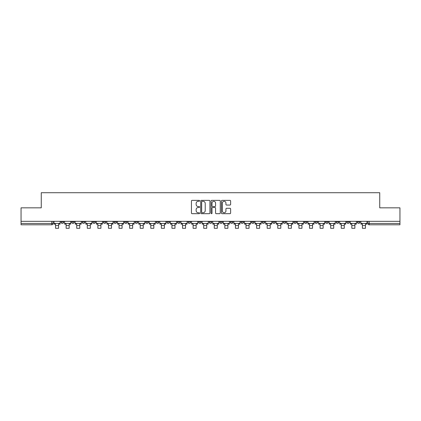 <?xml version="1.0" encoding="UTF-8"?>
<svg xmlns="http://www.w3.org/2000/svg" width="421" height="421" viewBox="0 0 421 421"><rect width="100%" height="100%" fill="white"/><g stroke="black" fill="none" stroke-linecap="round" stroke-linejoin="round"><path stroke-width="0.63" d="M199.649 200.833A0.468 0.468 0 0 0 199.18 200.364L192.108 200.364A0.668 0.668 0 0 0 191.439 201.033L191.439 213.015A0.668 0.668 0 0 0 192.108 213.684L199.18 213.684A0.468 0.468 0 0 0 199.649 213.215A0.468 0.468 0 0 0 199.18 212.747L198.265 212.747A2.131 2.131 0 0 1 196.133 210.621L196.133 209.621A2.131 2.131 0 0 1 198.265 207.49L199.18 207.49A0.468 0.468 0 0 0 199.649 207.021A0.468 0.468 0 0 0 199.18 206.558L198.265 206.558A2.131 2.131 0 0 1 196.133 204.427L196.133 203.427A2.131 2.131 0 0 1 198.265 201.296L199.18 201.296A0.468 0.468 0 0 0 199.649 200.833M357.287 221.335L357.287 222.083L359.997 222.083A1.358 1.358 0 0 1 358.639 223.44A1.358 1.358 0 0 1 357.287 222.083L357.287 221.335M346.704 222.083L346.704 221.335L346.704 222.083A1.358 1.358 0 0 0 348.062 223.44A1.358 1.358 0 0 1 346.704 222.083L349.414 222.083A1.358 1.358 0 0 1 348.062 223.44M325.538 221.335L325.538 222.083L328.254 222.083A1.358 1.358 0 0 1 326.896 223.44A1.358 1.358 0 0 1 325.538 222.083L325.538 221.335M314.961 222.083L314.961 221.335L314.961 222.083A1.358 1.358 0 0 0 316.313 223.44A1.358 1.358 0 0 1 314.961 222.083L317.671 222.083A1.358 1.358 0 0 1 316.313 223.44M304.378 222.083L304.378 221.335L304.378 222.083A1.358 1.358 0 0 0 305.735 223.44A1.358 1.358 0 0 1 304.378 222.083L307.088 222.083A1.358 1.358 0 0 1 305.735 223.44A1.358 1.358 0 0 0 307.088 222.083A1.358 1.358 0 0 1 305.735 223.44M272.634 222.083L272.634 221.335L272.634 222.083A1.358 1.358 0 0 0 273.987 223.44A1.358 1.358 0 0 1 272.634 222.083L275.345 222.083A1.358 1.358 0 0 1 273.987 223.44M262.051 221.335L262.051 222.083L264.762 222.083A1.358 1.358 0 0 1 263.409 223.44A1.358 1.358 0 0 1 262.051 222.083L262.051 221.335M251.469 221.335L251.469 222.083L254.184 222.083A1.358 1.358 0 0 1 252.826 223.44A1.358 1.358 0 0 1 251.469 222.083L251.469 221.335M240.886 221.335L240.886 222.083L243.601 222.083A1.358 1.358 0 0 1 242.243 223.44A1.358 1.358 0 0 1 240.886 222.083L240.886 221.335M230.308 222.083L230.308 221.335L230.308 222.083A1.358 1.358 0 0 0 231.661 223.44A1.358 1.358 0 0 1 230.308 222.083L233.018 222.083A1.358 1.358 0 0 1 231.661 223.44M209.142 221.335L209.142 222.083L211.858 222.083A1.358 1.358 0 0 1 210.5 223.44A1.358 1.358 0 0 1 209.142 222.083L209.142 221.335M198.559 222.083L198.559 221.335L198.559 222.083A1.358 1.358 0 0 0 199.917 223.44A1.358 1.358 0 0 1 198.559 222.083L201.275 222.083A1.358 1.358 0 0 1 199.917 223.44A1.358 1.358 0 0 0 201.275 222.083A1.358 1.358 0 0 1 199.917 223.44M135.073 221.335L135.073 222.083L137.788 222.083A1.358 1.358 0 0 1 136.43 223.44A1.358 1.358 0 0 1 135.073 222.083L135.073 221.335M124.49 221.335L124.49 222.083L127.205 222.083A1.358 1.358 0 0 1 125.847 223.44A1.358 1.358 0 0 1 124.49 222.083L124.49 221.335M113.912 221.335L113.912 222.083L116.622 222.083A1.358 1.358 0 0 1 115.265 223.44A1.358 1.358 0 0 1 113.912 222.083L113.912 221.335M92.746 221.335L92.746 222.083L95.462 222.083A1.358 1.358 0 0 1 94.104 223.44A1.358 1.358 0 0 1 92.746 222.083L92.746 221.335M82.163 221.335L82.163 222.083L84.879 222.083A1.358 1.358 0 0 1 83.521 223.44A1.358 1.358 0 0 1 82.163 222.083L82.163 221.335M229.955 205.059A0.668 0.668 0 0 0 230.624 204.395L230.624 201.033A0.668 0.668 0 0 0 229.955 200.364L222.104 200.364A0.668 0.668 0 0 0 221.435 201.033L221.435 213.015A0.668 0.668 0 0 0 222.104 213.684L229.955 213.684A0.668 0.668 0 0 0 230.624 213.015L230.624 208.953A0.668 0.668 0 0 0 229.955 208.29L226.598 208.29A0.668 0.668 0 0 0 225.93 208.953L225.93 210.968A1.779 1.779 0 0 1 224.151 212.747A1.779 1.779 0 0 1 222.367 210.968L222.367 203.08A1.779 1.779 0 0 1 224.151 201.296A1.779 1.779 0 0 1 225.93 203.08L225.93 204.395A0.668 0.668 0 0 0 226.598 205.059L229.955 205.059M21.05 221.335L21.05 207.837L41.263 207.837L41.263 192.713L379.737 192.713L379.737 207.837L399.95 207.837L399.95 221.335L21.05 221.335L21.05 223.44L53.135 223.44L53.135 221.335M209.916 201.033A0.668 0.668 0 0 0 209.253 200.364L201.396 200.364A0.668 0.668 0 0 0 200.728 201.033L200.728 213.015A0.668 0.668 0 0 0 201.396 213.684L209.253 213.684A0.668 0.668 0 0 0 209.916 213.015L209.916 201.033M211.747 200.364L219.604 200.364A0.668 0.668 0 0 1 220.272 201.033L220.272 213.015A0.668 0.668 0 0 1 219.604 213.684L216.241 213.684A0.668 0.668 0 0 1 215.578 213.015L215.578 208.158A0.668 0.668 0 0 0 214.91 207.49L212.679 207.49A0.668 0.668 0 0 0 212.016 208.158L212.016 213.215A0.468 0.468 0 0 1 211.547 213.684A0.468 0.468 0 0 1 211.084 213.215L211.084 201.033A0.668 0.668 0 0 1 211.747 200.364M367.865 221.335L367.865 223.44L399.95 223.44L399.95 224.793L369.222 224.793A1.358 1.358 0 0 1 367.865 223.44M399.95 221.335L399.95 223.44M51.778 221.335L51.778 224.793A1.358 1.358 0 0 0 53.135 223.44A1.358 1.358 0 0 1 51.778 224.793L21.05 224.793L21.05 223.44M359.997 221.335L359.997 222.083L359.997 221.335M349.414 221.335L349.414 222.083M338.837 221.335L338.837 222.083A1.358 1.358 0 0 1 337.479 223.44A1.358 1.358 0 0 1 336.121 222.083L338.837 222.083A1.358 1.358 0 0 1 337.479 223.44A1.358 1.358 0 0 0 338.837 222.083L338.837 221.335M336.121 221.335L336.121 222.083M328.254 221.335L328.254 222.083A1.358 1.358 0 0 1 326.896 223.44A1.358 1.358 0 0 0 328.254 222.083L328.254 221.335M317.671 221.335L317.671 222.083L317.671 221.335M307.088 221.335L307.088 222.083M296.51 221.335L296.51 222.083A1.358 1.358 0 0 1 295.153 223.44A1.358 1.358 0 0 1 293.795 222.083L296.51 222.083A1.358 1.358 0 0 1 295.153 223.44A1.358 1.358 0 0 0 296.51 222.083M293.795 221.335L293.795 222.083M285.927 221.335L285.927 222.083A1.358 1.358 0 0 1 284.57 223.44A1.358 1.358 0 0 1 283.212 222.083A1.358 1.358 0 0 0 284.57 223.44A1.358 1.358 0 0 0 285.927 222.083A1.358 1.358 0 0 1 284.57 223.44M283.212 221.335L283.212 222.083L285.927 222.083M275.345 221.335L275.345 222.083L275.345 221.335M264.762 221.335L264.762 222.083L264.762 221.335M254.184 221.335L254.184 222.083A1.358 1.358 0 0 1 252.826 223.44A1.358 1.358 0 0 0 254.184 222.083L254.184 221.335M243.601 221.335L243.601 222.083A1.358 1.358 0 0 1 242.243 223.44A1.358 1.358 0 0 0 243.601 222.083M233.018 221.335L233.018 222.083L233.018 221.335M222.441 221.335L222.441 222.083A1.358 1.358 0 0 1 221.083 223.44A1.358 1.358 0 0 1 219.725 222.083A1.358 1.358 0 0 0 221.083 223.44M219.725 221.335L219.725 222.083L222.441 222.083M211.858 221.335L211.858 222.083A1.358 1.358 0 0 1 210.5 223.44A1.358 1.358 0 0 0 211.858 222.083L211.858 221.335M201.275 221.335L201.275 222.083M190.692 221.335L190.692 222.083A1.358 1.358 0 0 1 189.339 223.44A1.358 1.358 0 0 1 187.982 222.083L190.692 222.083M187.982 221.335L187.982 222.083M180.114 221.335L180.114 222.083A1.358 1.358 0 0 1 178.757 223.44A1.358 1.358 0 0 1 177.399 222.083L180.114 222.083M177.399 221.335L177.399 222.083M169.531 221.335L169.531 222.083A1.358 1.358 0 0 1 168.174 223.44A1.358 1.358 0 0 1 166.816 222.083L169.531 222.083M166.816 221.335L166.816 222.083M158.949 221.335L158.949 222.083A1.358 1.358 0 0 1 157.591 223.44A1.358 1.358 0 0 1 156.238 222.083L158.949 222.083M156.238 221.335L156.238 222.083M148.366 221.335L148.366 222.083A1.358 1.358 0 0 1 147.013 223.44A1.358 1.358 0 0 1 145.655 222.083L148.366 222.083M145.655 221.335L145.655 222.083M137.788 221.335L137.788 222.083L137.788 221.335M127.205 221.335L127.205 222.083M116.622 221.335L116.622 222.083L116.622 221.335M106.039 221.335L106.039 222.083A1.358 1.358 0 0 1 104.687 223.44A1.358 1.358 0 0 1 103.329 222.083L106.039 222.083M103.329 221.335L103.329 222.083M95.462 221.335L95.462 222.083M84.879 221.335L84.879 222.083L84.879 221.335M74.296 221.335L74.296 222.083A1.358 1.358 0 0 1 72.938 223.44A1.358 1.358 0 0 1 71.586 222.083L74.296 222.083M71.586 221.335L71.586 222.083M61.003 221.335L61.003 222.083L63.713 222.083L63.713 221.335L63.713 222.083A1.358 1.358 0 0 1 62.361 223.44A1.358 1.358 0 0 1 61.003 222.083A1.358 1.358 0 0 0 62.361 223.44M202.127 201.296A0.468 0.468 0 0 0 201.659 201.764L201.659 212.284A0.468 0.468 0 0 0 202.127 212.747L203.09 212.747A2.131 2.131 0 0 0 205.222 210.621L205.222 203.427A2.131 2.131 0 0 0 203.09 201.296L202.127 201.296M215.578 203.111A1.779 1.779 0 0 0 213.794 201.333A1.779 1.779 0 0 0 212.016 203.111L212.016 205.89A0.668 0.668 0 0 0 212.679 206.558L214.91 206.558A0.668 0.668 0 0 0 215.578 205.89L215.578 203.111M54.051 223.44L60.087 223.44L60.087 224.119L58.593 224.119L58.593 228.287L55.54 228.287L55.54 224.119L54.051 224.119L54.051 221.335M60.087 223.44L60.087 221.335M64.629 223.44L70.67 223.44L70.67 224.119L69.176 224.119L69.176 228.287L66.123 228.287L66.123 224.119L64.629 224.119L64.629 221.335M70.67 223.44L70.67 221.335M75.212 223.44L81.248 223.44L81.248 224.119L79.758 224.119L79.758 228.287L76.706 228.287L76.706 224.119L75.212 224.119L75.212 221.335M81.248 223.44L81.248 221.335M85.795 223.44L91.831 223.44L91.831 224.119L90.336 224.119L90.336 228.287L87.284 228.287L87.284 224.119L85.795 224.119L85.795 221.335M91.831 223.44L91.831 221.335M96.377 223.44L102.414 223.44L102.414 224.119L100.919 224.119L100.919 228.287L97.867 228.287L97.867 224.119L96.377 224.119L96.377 221.335M102.414 223.44L102.414 221.335M106.955 223.44L112.996 223.44L112.996 224.119L111.502 224.119L111.502 228.287L108.45 228.287L108.45 224.119L106.955 224.119L106.955 221.335M112.996 223.44L112.996 221.335M117.538 223.44L123.574 223.44L123.574 224.119L122.085 224.119L122.085 228.287L119.032 228.287L119.032 224.119L117.538 224.119L117.538 221.335M123.574 223.44L123.574 221.335M128.121 223.44L134.157 223.44L134.157 224.119L132.662 224.119L132.662 228.287L129.61 228.287L129.61 224.119L128.121 224.119L128.121 221.335M134.157 223.44L134.157 221.335M138.704 223.44L144.74 223.44L144.74 224.119L143.245 224.119L143.245 228.287L140.193 228.287L140.193 224.119L138.704 224.119L138.704 221.335M144.74 223.44L144.74 221.335M149.281 223.44L155.323 223.44L155.323 224.119L153.828 224.119L153.828 228.287L150.776 228.287L150.776 224.119L149.281 224.119L149.281 221.335M155.323 223.44L155.323 221.335M159.864 223.44L165.9 223.44L165.9 224.119L164.411 224.119L164.411 228.287L161.359 228.287L161.359 224.119L159.864 224.119L159.864 221.335M165.9 223.44L165.9 221.335M170.447 223.44L176.483 223.44L176.483 224.119L174.989 224.119L174.989 228.287L171.936 228.287L171.936 224.119L170.447 224.119L170.447 221.335M176.483 223.44L176.483 221.335M181.03 223.44L187.066 223.44L187.066 224.119L185.572 224.119L185.572 228.287L182.519 228.287L182.519 224.119L181.03 224.119L181.03 221.335M187.066 223.44L187.066 221.335M191.608 223.44L197.644 223.44L197.644 224.119L196.154 224.119L196.154 228.287L193.102 228.287L193.102 224.119L191.608 224.119L191.608 221.335M197.644 223.44L197.644 221.335M202.191 223.44L208.227 223.44L208.227 224.119L206.737 224.119L206.737 228.287L203.685 228.287L203.685 224.119L202.191 224.119L202.191 221.335M208.227 223.44L208.227 221.335M212.773 223.44L218.809 223.44L218.809 224.119L217.315 224.119L217.315 228.287L214.263 228.287L214.263 224.119L212.773 224.119L212.773 221.335M218.809 223.44L218.809 221.335M223.356 223.44L229.392 223.44L229.392 224.119L227.898 224.119L227.898 228.287L224.846 228.287L224.846 224.119L223.356 224.119L223.356 221.335M229.392 223.44L229.392 221.335M233.934 223.44L239.97 223.44L239.97 224.119L238.481 224.119L238.481 228.287L235.428 228.287L235.428 224.119L233.934 224.119L233.934 221.335M239.97 223.44L239.97 221.335M244.517 223.44L250.553 223.44L250.553 224.119L249.064 224.119L249.064 228.287L246.011 228.287L246.011 224.119L244.517 224.119L244.517 221.335M250.553 223.44L250.553 221.335M255.1 223.44L261.136 223.44L261.136 224.119L259.641 224.119L259.641 228.287L256.589 228.287L256.589 224.119L255.1 224.119L255.1 221.335M261.136 223.44L261.136 221.335M265.677 223.44L271.719 223.44L271.719 224.119L270.224 224.119L270.224 228.287L267.172 228.287L267.172 224.119L265.677 224.119L265.677 221.335M271.719 223.44L271.719 221.335M276.26 223.44L282.296 223.44L282.296 224.119L280.807 224.119L280.807 228.287L277.755 228.287L277.755 224.119L276.26 224.119L276.26 221.335M282.296 223.44L282.296 221.335M286.843 223.44L292.879 223.44L292.879 224.119L291.39 224.119L291.39 228.287L288.338 228.287L288.338 224.119L286.843 224.119L286.843 221.335M292.879 223.44L292.879 221.335M297.426 223.44L303.462 223.44L303.462 224.119L301.968 224.119L301.968 228.287L298.915 228.287L298.915 224.119L297.426 224.119L297.426 221.335M303.462 223.44L303.462 221.335M308.004 223.44L314.045 223.44L314.045 224.119L312.55 224.119L312.55 228.287L309.498 228.287L309.498 224.119L308.004 224.119L308.004 221.335M314.045 223.44L314.045 221.335M318.586 223.44L324.623 223.44L324.623 224.119L323.133 224.119L323.133 228.287L320.081 228.287L320.081 224.119L318.586 224.119L318.586 221.335M324.623 223.44L324.623 221.335M329.169 223.44L335.205 223.44L335.205 224.119L333.716 224.119L333.716 228.287L330.664 228.287L330.664 224.119L329.169 224.119L329.169 221.335M335.205 223.44L335.205 221.335M339.752 223.44L345.788 223.44L345.788 224.119L344.294 224.119L344.294 228.287L341.242 228.287L341.242 224.119L339.752 224.119L339.752 221.335M345.788 223.44L345.788 221.335M350.33 223.44L356.371 223.44L356.371 224.119L354.877 224.119L354.877 228.287L351.824 228.287L351.824 224.119L350.33 224.119L350.33 221.335M356.371 223.44L356.371 221.335M360.913 223.44L366.949 223.44L366.949 224.119L365.46 224.119L365.46 228.287L362.407 228.287L362.407 224.119L360.913 224.119L360.913 221.335M366.949 223.44L366.949 221.335M369.222 221.335L369.222 224.793M55.54 225.577L58.593 225.577M66.123 225.577L69.176 225.577M76.706 225.577L79.758 225.577M87.284 225.577L90.336 225.577M97.867 225.577L100.919 225.577M108.45 225.577L111.502 225.577M119.032 225.577L122.085 225.577M129.61 225.577L132.662 225.577M140.193 225.577L143.245 225.577M150.776 225.577L153.828 225.577M161.359 225.577L164.411 225.577M171.936 225.577L174.989 225.577M182.519 225.577L185.572 225.577M193.102 225.577L196.154 225.577M203.685 225.577L206.737 225.577M214.263 225.577L217.315 225.577M224.846 225.577L227.898 225.577M235.428 225.577L238.481 225.577M246.011 225.577L249.064 225.577M256.589 225.577L259.641 225.577M267.172 225.577L270.224 225.577M277.755 225.577L280.807 225.577M288.338 225.577L291.39 225.577M298.915 225.577L301.968 225.577M309.498 225.577L312.55 225.577M320.081 225.577L323.133 225.577M330.664 225.577L333.716 225.577M341.242 225.577L344.294 225.577M351.824 225.577L354.877 225.577M362.407 225.577L365.46 225.577"/></g></svg>
